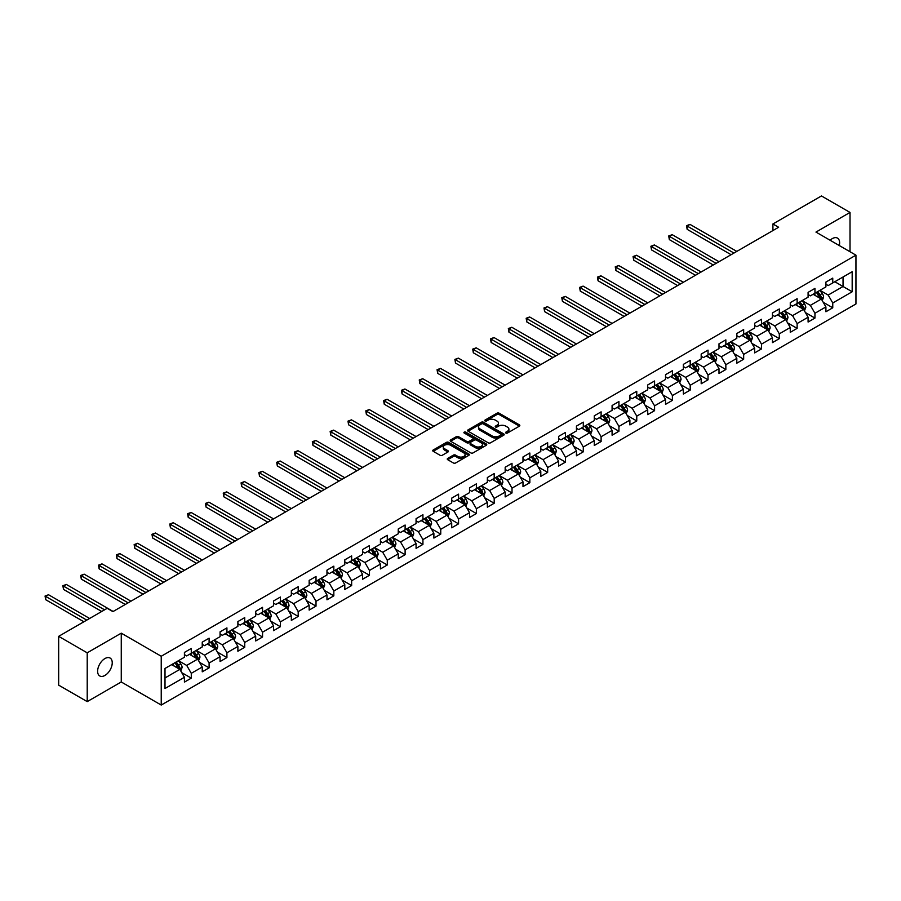 <?xml version="1.0" encoding="UTF-8"?>
<svg xmlns="http://www.w3.org/2000/svg" width="901" height="901" viewBox="0 0 901 901"><rect width="100%" height="100%" fill="white"/><g stroke="black" fill="none" stroke-linecap="round" stroke-linejoin="round"><path stroke-width="1.35" d="M505.889 433.043A1.115 0.642 0 0 0 507.454 433.043L519.37 426.162A1.588 0.912 0 0 0 519.832 425.52A1.588 0.912 0 0 0 519.37 424.867L499.188 413.221A1.588 0.912 0 0 0 496.947 413.221L485.031 420.091A1.115 0.642 0 0 0 486.596 421.004L488.139 420.114A5.079 2.928 0 0 1 495.313 420.114L497.003 421.082A5.079 2.928 0 0 1 498.49 423.155A5.079 2.928 0 0 1 497.003 425.227L495.46 426.117A1.115 0.642 0 0 0 497.025 427.018L498.568 426.128A5.079 2.928 0 0 1 505.743 426.128L507.432 427.108A5.079 2.928 0 0 1 508.907 429.18A5.079 2.928 0 0 1 507.432 431.241L505.889 432.142A1.115 0.642 0 0 0 505.889 433.043L505.889 432.142M104.921 675.446A10.339 5.969 120 0 0 111.679 666.335A10.339 5.969 120 0 0 110.091 658.045A10.339 5.969 120 0 0 104.921 658.563A10.339 5.969 120 0 0 98.175 667.675A10.339 5.969 120 0 0 99.752 675.953A10.339 5.969 120 0 0 104.921 675.446M839.282 245.545A10.339 5.969 120 0 0 837.48 238.101A10.339 5.969 120 0 0 832.31 238.619A10.339 5.969 120 0 0 830.125 240.252M447.718 458.406A1.588 0.912 0 0 0 447.256 459.048A1.588 0.912 0 0 0 447.718 459.701L453.383 462.968A1.588 0.912 0 0 0 455.624 462.968L468.858 455.332A1.588 0.912 0 0 0 469.32 454.678A1.588 0.912 0 0 0 468.858 454.036L448.675 442.38A1.588 0.912 0 0 0 446.434 442.38L433.201 450.016A1.588 0.912 0 0 0 432.739 450.669A1.588 0.912 0 0 0 433.201 451.311L440.048 455.264A1.588 0.912 0 0 0 442.29 455.264L447.943 451.998A1.588 0.912 0 0 0 448.416 451.345A1.588 0.912 0 0 0 447.943 450.703L444.553 448.743A4.246 2.444 0 0 1 443.315 447.009A4.246 2.444 0 0 1 445.927 444.745A4.246 2.444 0 0 1 450.556 445.274L463.846 452.944A4.246 2.444 0 0 1 465.085 454.678A4.246 2.444 0 0 1 462.461 456.942A4.246 2.444 0 0 1 457.843 456.413L455.624 455.129A1.588 0.912 0 0 0 453.383 455.129L447.718 458.406L447.718 459.701M121.263 633.166L87.217 652.82L58.666 636.343L58.666 685.143L87.217 701.62L121.263 681.978L161.234 705.055L161.234 656.255L121.263 633.166L121.263 681.978M850.015 251.739L850.015 212.433L815.968 232.086L855.95 255.163L161.234 656.255M850.015 212.433L821.453 195.945L772.912 223.977L772.912 230.566M58.666 636.343L107.208 608.31L112.918 611.61L778.622 227.266L772.912 223.977M488.252 442.83A1.588 0.912 0 0 0 490.493 442.83L503.727 435.194A1.588 0.912 0 0 0 504.188 434.552A1.588 0.912 0 0 0 503.727 433.899L483.544 422.254A1.588 0.912 0 0 0 481.303 422.254L468.07 429.89A1.588 0.912 0 0 0 467.608 430.532A1.588 0.912 0 0 0 468.07 431.185L488.252 442.83M464.646 433.28A1.115 0.642 0 0 1 465.772 433.437L465.772 432.12L486.292 443.968A1.588 0.912 0 0 1 486.754 444.61A1.588 0.912 0 0 1 486.292 445.263L473.059 452.899A1.588 0.912 0 0 1 470.818 452.899L450.635 441.242L450.635 439.958A1.588 0.912 0 0 0 450.173 440.6A1.588 0.912 0 0 0 450.635 441.242M450.635 439.958L456.3 436.681A1.588 0.912 0 0 1 458.541 436.681L466.729 441.411A1.588 0.912 0 0 0 468.97 441.411L472.721 439.238A1.588 0.912 0 0 0 473.194 438.596A1.588 0.912 0 0 0 472.721 437.942L464.206 433.032A1.115 0.642 0 0 1 465.772 432.12M161.234 705.055L855.95 303.964L855.95 255.163M181.743 672.642L191.282 678.149L191.282 673.329L202.241 666.999L202.241 671.819L209.1 667.855L209.1 663.046L220.069 656.716L220.069 661.525L226.917 657.572L226.917 652.763L237.887 646.422L237.887 651.243L244.734 647.29L244.734 642.469L255.704 636.14L255.704 640.949L262.551 636.996L262.551 632.187L273.521 625.857L273.521 630.666L280.38 626.713L280.38 621.893L291.338 615.563L291.338 620.384L298.197 616.419L298.197 611.61L309.156 605.281L309.156 610.09L316.014 606.136L316.014 601.316L326.973 594.987L326.973 599.807L333.832 595.843L333.832 591.033L344.801 584.704L344.801 589.513L351.649 585.56L351.649 580.74L362.619 574.41L362.619 579.23L369.466 575.266L369.466 570.457L380.436 564.127L380.436 568.936L387.284 564.983L387.284 560.174L398.253 553.833L398.253 558.654L405.112 554.701L405.112 549.88L416.071 543.551L416.071 548.36L422.929 544.407L422.929 539.598L433.888 533.268L433.888 538.077L440.747 534.124L440.747 529.304L451.716 522.974L451.716 527.795L458.564 523.83L458.564 519.021L469.534 512.692L469.534 517.501L476.381 513.547L476.381 508.727L487.351 502.398L487.351 507.218L494.199 503.254L494.199 498.444L505.168 492.115L505.168 496.924L512.016 492.971L512.016 488.151L522.985 481.821L522.985 486.641L529.844 482.677L529.844 477.868L540.803 471.538L540.803 476.347L547.662 472.394L547.662 467.585L558.62 461.244L558.62 466.065L565.479 462.112L565.479 457.291L576.449 450.962L576.449 455.771L583.296 451.818L583.296 447.009L594.266 440.679L594.266 445.488L601.113 441.535L601.113 436.715L612.083 430.385L612.083 435.206L618.931 431.241L618.931 426.432L629.9 420.103L629.9 424.912L636.759 420.958L636.759 416.138L647.718 409.809L647.718 414.629L654.577 410.665L654.577 405.855L665.535 399.526L665.535 404.335L672.394 400.382L672.394 395.562L683.352 389.232L683.352 394.052L690.211 390.088L690.211 385.279L701.181 378.949L701.181 383.758L708.028 379.805L708.028 374.996L718.998 368.655L718.998 373.476L725.846 369.523L725.846 364.702L736.815 358.373L736.815 363.182L743.663 359.229L743.663 354.42L754.633 348.09L754.633 352.899L761.491 348.946L761.491 344.126L772.45 337.796L772.45 342.617L779.309 338.652L779.309 333.843L790.267 327.514L790.267 332.323L797.126 328.369L797.126 323.549L808.096 317.22L808.096 322.04L814.943 318.076L814.943 313.266L825.913 306.937L825.913 311.746L832.761 307.793L832.761 302.973L852.177 291.766L852.177 271.719L843.043 276.99L843.043 286.495L852.177 291.766M191.282 678.149L184.423 682.102L184.423 677.293L165.007 688.499L165.007 668.452L184.423 657.246L184.423 652.425L191.282 648.472L191.282 653.281L202.241 646.952L202.241 642.143L209.1 638.19L209.1 642.999L220.069 636.669L220.069 631.849L226.917 627.896L226.917 632.716L237.887 626.375L237.887 621.566L244.734 617.613L244.734 622.422L255.704 616.093L255.704 611.283L262.551 607.319L262.551 612.139L273.521 605.81L273.521 600.99L280.38 597.036L280.38 601.845L291.338 595.516L291.338 590.707L298.197 586.742L298.197 591.563L309.156 585.233L309.156 580.413L316.014 576.46L316.014 581.269L326.973 574.939L326.973 570.13L333.832 566.166L333.832 570.986L344.801 564.657L344.801 559.836L351.649 555.883L351.649 560.692L362.619 554.363L362.619 549.554L369.466 545.601L369.466 550.41L380.436 544.08L380.436 539.26L387.284 535.307L387.284 540.127L398.253 533.786L398.253 528.977L405.112 525.024L405.112 529.833L416.071 523.504L416.071 518.683L422.929 514.73L422.929 519.55L433.888 513.21L433.888 508.401L440.747 504.447L440.747 509.256L451.716 502.927L451.716 498.118L458.564 494.153L458.564 498.974L469.534 492.644L469.534 487.824L476.381 483.871L476.381 488.68L487.351 482.35L487.351 477.541L494.199 473.577L494.199 478.397L505.168 472.068L505.168 467.247L512.016 463.294L512.016 468.103L522.985 461.774L522.985 456.965L529.844 453L529.844 457.821L540.803 451.491L540.803 446.671L547.662 442.718L547.662 447.527L558.62 441.197L558.62 436.388L565.479 432.435L565.479 437.244L576.449 430.915L576.449 426.094L583.296 422.141L583.296 426.961L594.266 420.621L594.266 415.811L601.113 411.858L601.113 416.667L612.083 410.338L612.083 405.529L618.931 401.564L618.931 406.385L629.9 400.055L629.9 395.235L636.759 391.282L636.759 396.091L647.718 389.761L647.718 384.952L654.577 380.988L654.577 385.808L665.535 379.479L665.535 374.658L672.394 370.705L672.394 375.514L683.352 369.185L683.352 364.376L690.211 360.411L690.211 365.232L701.181 358.902L701.181 354.082L708.028 350.129L708.028 354.938L718.998 348.608L718.998 343.799L725.846 339.846L725.846 344.655L736.815 338.325L736.815 333.505L743.663 329.552L743.663 334.372L754.633 328.032L754.633 323.222L761.491 319.269L761.491 324.078L772.45 317.749L772.45 312.94L779.309 308.975L779.309 313.796L790.267 307.466L790.267 302.646L797.126 298.693L797.126 303.502L808.096 297.172L808.096 292.363L814.943 288.399L814.943 293.219L825.913 286.89L825.913 282.069L832.761 278.116L832.761 282.925L852.177 271.719M189.447 654.34L197.679 659.093L186.71 665.422L178.488 660.67M184.423 654.61L186.71 655.928L191.282 653.281M186.71 665.422L191.282 673.329M197.679 659.093L202.241 666.999M207.275 644.057L215.497 648.799L204.527 655.128L196.305 650.387M202.241 644.316L204.527 645.634L209.1 642.999M204.527 655.128L209.1 663.046M215.497 648.799L220.069 656.716M225.092 633.763L233.314 638.516L222.344 644.846L214.123 640.093M220.069 634.034L222.344 635.351L226.917 632.716M222.344 644.846L226.917 652.763M233.314 638.516L237.887 646.422M242.91 623.481L251.131 628.222L240.173 634.552L231.94 629.81M237.887 623.74L240.173 625.057L244.734 622.422M240.173 634.552L244.734 642.469M251.131 628.222L255.704 636.14M260.727 613.187L268.949 617.94L257.99 624.269L249.757 619.516M255.704 613.457L257.99 614.775L262.551 612.139M257.99 624.269L262.551 632.187M268.949 617.94L273.521 625.857M278.544 602.904L286.766 607.646L275.807 613.986L267.586 609.234M273.521 603.163L275.807 604.481L280.38 601.845M275.807 613.986L280.38 621.893M286.766 607.646L291.338 615.563M296.361 592.61L304.594 597.363L293.625 603.693L285.403 598.951M291.338 592.881L293.625 594.198L298.197 591.563M293.625 603.693L298.197 611.61M304.594 597.363L309.156 605.281M314.19 582.328L322.412 587.08L311.442 593.41L303.22 588.657M309.156 582.587L311.442 583.916L316.014 581.269M311.442 593.41L316.014 601.316M322.412 587.08L326.973 594.987M332.007 572.045L340.229 576.786L329.259 583.116L321.038 578.374M326.973 572.304L329.259 573.622L333.832 570.986M329.259 583.116L333.832 591.033M340.229 576.786L344.801 584.704M349.825 561.751L358.046 566.504L347.076 572.833L338.855 568.08M344.801 562.021L347.076 563.339L351.649 560.692M347.076 572.833L351.649 580.74M358.046 566.504L362.619 574.41M367.642 551.468L375.863 556.21L364.905 562.539L356.672 557.798M362.619 551.727L364.905 553.045L369.466 550.41M364.905 562.539L369.466 570.457M375.863 556.21L380.436 564.127M385.459 541.174L393.681 545.927L382.722 552.257L374.501 547.504M380.436 541.445L382.722 542.762L387.284 540.127M382.722 552.257L387.284 560.174M393.681 545.927L398.253 553.833M403.276 530.892L411.509 535.633L400.54 541.963L392.318 537.221M398.253 531.151L400.54 532.468L405.112 529.833M400.54 541.963L405.112 549.88M411.509 535.633L416.071 543.551M421.094 520.598L429.326 525.351L418.357 531.68L410.135 526.927M416.071 520.868L418.357 522.186L422.929 519.55M418.357 531.68L422.929 539.598M429.326 525.351L433.888 533.268M438.922 510.315L447.144 515.057L436.174 521.397L427.952 516.645M433.888 510.574L436.174 511.892L440.747 509.256M436.174 521.397L440.747 529.304M447.144 515.057L451.716 522.974M456.739 500.021L464.961 504.774L453.991 511.104L445.77 506.362M451.716 500.292L453.991 501.609L458.564 498.974M453.991 511.104L458.564 519.021M464.961 504.774L469.534 512.692M474.557 489.739L482.778 494.491L471.809 500.821L463.587 496.068M469.534 489.998L471.809 491.327L476.381 488.68M471.809 500.821L476.381 508.727M482.778 494.491L487.351 502.398M492.374 479.456L500.596 484.197L489.637 490.527L481.404 485.785M487.351 479.715L489.637 481.033L494.199 478.397M489.637 490.527L494.199 498.444M500.596 484.197L505.168 492.115M510.191 469.162L518.413 473.915L507.454 480.244L499.233 475.491M505.168 469.432L507.454 470.75L512.016 468.103M507.454 480.244L512.016 488.151M518.413 473.915L522.985 481.821M528.009 458.879L536.241 463.621L525.272 469.95L517.05 465.209M522.985 459.138L525.272 460.456L529.844 457.821M525.272 469.95L529.844 477.868M536.241 463.621L540.803 471.538M545.826 448.585L554.059 453.338L543.089 459.668L534.867 454.915M540.803 448.856L543.089 450.173L547.662 447.527M543.089 459.668L547.662 467.585M554.059 453.338L558.62 461.244M563.654 438.303L571.876 443.044L560.906 449.374L552.685 444.632M558.62 438.562L560.906 439.879L565.479 437.244M560.906 449.374L565.479 457.291M571.876 443.044L576.449 450.962M581.472 428.009L589.693 432.762L578.724 439.091L570.502 434.338M576.449 428.279L578.724 429.597L583.296 426.961M578.724 439.091L583.296 447.009M589.693 432.762L594.266 440.679M599.289 417.726L607.511 422.468L596.552 428.808L588.319 424.056M594.266 417.985L596.552 419.303L601.113 416.667M596.552 428.808L601.113 436.715M607.511 422.468L612.083 430.385M617.106 407.432L625.328 412.185L614.369 418.514L606.136 413.773M612.083 407.702L614.369 409.02L618.931 406.385M614.369 418.514L618.931 426.432M625.328 412.185L629.9 420.103M634.923 397.15L643.145 401.902L632.187 408.232L623.965 403.479M629.9 397.409L632.187 398.726L636.759 396.091M632.187 408.232L636.759 416.138M643.145 401.902L647.718 409.809M652.741 386.867L660.974 391.608L650.004 397.938L641.782 393.196M647.718 387.126L650.004 388.444L654.577 385.808M650.004 397.938L654.577 405.855M660.974 391.608L665.535 399.526M670.569 376.573L678.791 381.326L667.821 387.655L659.6 382.902M665.535 376.832L667.821 378.161L672.394 375.514M667.821 387.655L672.394 395.562M678.791 381.326L683.352 389.232M688.387 366.29L696.608 371.032L685.638 377.361L677.417 372.62M683.352 366.549L685.638 367.867L690.211 365.232M685.638 377.361L690.211 385.279M696.608 371.032L701.181 378.949M706.204 355.996L714.425 360.749L703.456 367.079L695.234 362.326M701.181 356.267L703.456 357.584L708.028 354.938M703.456 367.079L708.028 374.996M714.425 360.749L718.998 368.655M724.021 345.714L732.243 350.455L721.284 356.785L713.051 352.043M718.998 345.973L721.284 347.29L725.846 344.655M721.284 356.785L725.846 364.702M732.243 350.455L736.815 358.373M741.838 335.42L750.06 340.173L739.102 346.502L730.88 341.749M736.815 335.69L739.102 337.008L743.663 334.372M739.102 346.502L743.663 354.42M750.06 340.173L754.633 348.09M759.656 325.137L767.889 329.879L756.919 336.219L748.697 331.467M754.633 325.396L756.919 326.714L761.491 324.078M756.919 336.219L761.491 344.126M767.889 329.879L772.45 337.796M777.473 314.843L785.706 319.596L774.736 325.925L766.514 321.184M772.45 315.113L774.736 316.431L779.309 313.796M774.736 325.925L779.309 333.843M785.706 319.596L790.267 327.514M795.301 304.561L803.523 309.313L792.553 315.643L784.332 310.89M790.267 304.82L792.553 306.137L797.126 303.502M792.553 315.643L797.126 323.549M803.523 309.313L808.096 317.22M813.119 294.278L821.34 299.019L810.371 305.349L802.149 300.607M808.096 294.537L810.371 295.855L814.943 293.219M810.371 305.349L814.943 313.266M821.34 299.019L825.913 306.937M834.822 281.743L843.043 286.495L828.188 295.066L819.966 290.313M825.913 284.243L828.188 285.572L832.761 282.925M828.188 295.066L832.761 302.973M87.217 652.82L87.217 701.62M165.007 677.946L179.862 669.375L171.629 664.634M179.862 669.375L184.423 677.293M823.221 302.285L832.761 307.793M805.404 312.568L814.943 318.076M787.587 322.862L797.126 328.369M769.769 333.145L779.309 338.652M751.952 343.439L761.491 348.946M734.135 353.721L743.663 359.229M716.306 364.015L725.846 369.523M698.489 374.298L708.028 379.805M680.672 384.592L690.211 390.088M662.854 394.875L672.394 400.382M645.037 405.157L654.577 410.665M627.22 415.451L636.759 420.958M609.403 425.734L618.931 431.241M591.574 436.028L601.113 441.535M573.757 446.31L583.296 451.818M555.94 456.604L565.479 462.112M538.122 466.887L547.662 472.394M520.305 477.181L529.844 482.677M502.488 487.464L512.016 492.971M484.659 497.746L494.199 503.254M466.842 508.04L476.381 513.547M449.025 518.323L458.564 523.83M431.207 528.617L440.747 534.124M413.39 538.899L422.929 544.407M395.573 549.193L405.112 554.701M377.756 559.476L387.284 564.983M359.927 569.77L369.466 575.266M342.11 580.053L351.649 585.56M324.292 590.335L333.832 595.843M306.475 600.629L316.014 606.136M288.658 610.912L298.197 616.419M270.841 621.206L280.38 626.713M253.023 631.488L262.551 636.996M235.195 641.782L244.734 647.29M217.378 652.065L226.917 657.572M199.56 662.359L209.1 667.855M506.328 433.201L507.432 432.57A5.079 2.928 0 0 0 508.907 430.498L508.907 429.18M498.49 423.155L498.49 424.472A5.079 2.928 0 0 1 497.003 426.545L495.899 427.175M519.37 424.867L519.37 426.162L499.188 414.539A1.588 0.912 0 0 0 496.947 414.539L485.47 421.161M503.727 433.899L503.727 435.194L483.544 423.571A1.588 0.912 0 0 0 481.303 423.571L468.092 431.196L468.07 429.89M500.922 435.003A1.115 0.642 0 0 0 500.922 434.091L483.206 423.864A1.115 0.642 0 0 0 481.641 423.864L480.019 424.81A5.079 2.928 0 0 0 478.532 426.883A5.079 2.928 0 0 0 480.019 428.944L492.126 435.938A5.079 2.928 0 0 0 499.3 435.938L500.922 435.003L500.922 436.321A1.115 0.642 0 0 0 501.249 435.87L501.249 434.552M478.532 426.883L478.532 428.2A5.079 2.928 0 0 0 480.019 430.273L480.019 428.944M500.922 436.321L499.3 437.255A5.079 2.928 0 0 1 492.126 437.255L480.019 430.273M450.658 441.265L456.3 437.999L456.3 436.681M473.194 438.596L473.194 439.913A1.588 0.912 0 0 1 472.721 440.555L468.97 442.729A1.588 0.912 0 0 1 466.729 442.729L458.541 437.999A1.588 0.912 0 0 0 456.3 437.999M465.772 433.437L486.27 445.274M475.221 446.31A4.246 2.444 0 0 0 479.839 446.84A4.246 2.444 0 0 0 482.463 444.576A4.246 2.444 0 0 0 481.224 442.853L476.539 440.15A1.588 0.912 0 0 0 474.298 440.15L470.536 442.312A1.588 0.912 0 0 0 470.074 442.965A1.588 0.912 0 0 0 470.536 443.607L475.221 446.31L475.221 447.628A4.246 2.444 0 0 0 479.839 448.157A4.246 2.444 0 0 0 482.463 445.905L482.463 444.576M470.074 442.965L470.074 444.283A1.588 0.912 0 0 0 470.536 444.925L470.536 443.607M475.221 447.628L470.536 444.925M465.085 454.678L465.085 455.996A4.246 2.444 0 0 1 462.461 458.26A4.246 2.444 0 0 1 457.843 457.731L455.624 456.447A1.588 0.912 0 0 0 453.383 456.447L447.741 459.713M443.315 447.009L443.315 448.326A4.246 2.444 0 0 0 444.553 450.061L444.553 448.743M447.932 452.009L444.553 450.061M468.858 454.036L468.858 455.332L448.675 443.697A1.588 0.912 0 0 0 446.434 443.697L433.223 451.322M822.241 300.585L823.604 297.161A4.28 2.466 -120 0 0 822.23 293.512L819.876 290.37M815.765 295.798L814.166 293.67M736.815 251.402L690.02 224.394L687.159 226.038L687.159 229.338L731.105 254.701M816.34 292.408L818.694 295.562A4.28 2.466 60 0 1 819.921 298.13L821.295 297.341A4.28 2.466 -120 0 0 820.068 294.773L817.703 291.62M816.633 292.239L819.246 295.731A2.185 1.261 60 0 1 819.651 296.395L821.295 297.341M687.159 229.338L686.528 225.678L733.955 253.057M686.528 225.678L690.02 224.394M804.424 310.868L805.787 307.444A4.28 2.466 -120 0 0 804.413 303.806L802.059 300.652M797.948 306.092L796.349 303.952M718.998 261.695L672.202 234.677L669.342 236.321L669.342 239.621L713.288 264.995M798.523 302.702L800.876 305.844A4.28 2.466 60 0 1 802.104 308.424L803.467 307.635A4.28 2.466 -120 0 0 802.25 305.056L799.885 301.914M798.815 302.533L801.428 306.025A2.185 1.261 60 0 1 801.822 306.678L803.467 307.635M669.342 239.621L668.711 235.961L716.137 263.34M668.711 235.961L672.202 234.677M786.607 321.161L787.958 317.738A4.28 2.466 -120 0 0 786.596 314.089L784.242 310.946M780.131 316.375L778.532 314.246M701.181 271.978L654.374 244.959L651.524 246.615L651.524 249.915L695.459 275.278M780.694 312.985L783.059 316.138A4.28 2.466 60 0 1 784.287 318.706L785.649 317.918A4.28 2.466 -120 0 0 784.422 315.339L782.068 312.196M780.998 312.816L783.611 316.307A2.185 1.261 60 0 1 784.005 316.972L785.649 317.918M651.524 249.915L650.894 246.255L698.32 273.634M650.894 246.255L654.374 244.959M768.79 331.444L770.141 328.02A4.28 2.466 -120 0 0 768.778 324.383L766.424 321.229M762.314 326.669L760.714 324.529M683.352 282.272L636.557 255.253L633.707 256.898L633.707 260.198L677.642 285.572M762.877 323.279L765.242 326.421A4.28 2.466 60 0 1 766.458 329L767.832 328.212A4.28 2.466 -120 0 0 766.605 325.633L764.251 322.479M763.181 323.099L765.794 326.59A2.185 1.261 60 0 1 766.188 327.254L767.832 328.212M633.707 260.198L633.076 256.537L680.503 283.916M633.076 256.537L636.557 255.253M750.972 341.738L752.324 338.314A4.28 2.466 -120 0 0 750.961 334.665L748.607 331.523M744.496 336.951L742.886 334.812M665.535 292.555L618.739 265.536L615.89 267.192L615.89 270.48L659.825 295.855M745.059 333.561L747.413 336.715A4.28 2.466 60 0 1 748.641 339.283L750.015 338.494A4.28 2.466 -120 0 0 748.787 335.915L746.433 332.773M745.364 333.393L747.976 336.884A2.185 1.261 60 0 1 748.371 337.548L750.015 338.494M615.89 270.48L615.259 266.82L662.685 294.21M615.259 266.82L618.739 265.536M733.144 352.021L734.506 348.597A4.28 2.466 -120 0 0 733.144 344.959L730.779 341.806M726.668 347.245L725.068 345.106M647.718 302.849L600.922 275.83L598.061 277.474L598.061 280.774L642.008 306.137M727.242 343.855L729.596 346.998A4.28 2.466 60 0 1 730.824 349.577L732.198 348.777A4.28 2.466 -120 0 0 730.97 346.209L728.616 343.056M727.535 343.675L730.159 347.167A2.185 1.261 60 0 1 730.553 347.831L732.198 348.777M598.061 280.774L597.442 277.114L644.868 304.493M597.442 277.114L600.922 275.83M715.326 362.315L716.689 358.891A4.28 2.466 -120 0 0 715.326 355.242L712.961 352.1M708.85 357.528L707.251 355.388M629.9 313.131L583.105 286.113L580.244 287.768L580.244 291.057L624.19 316.431M709.425 354.138L711.779 357.28A4.28 2.466 60 0 1 713.006 359.859L714.38 359.071A4.28 2.466 -120 0 0 713.153 356.492L710.799 353.35M709.718 353.969L712.342 357.46A2.185 1.261 60 0 1 712.736 358.125L714.38 359.071M580.244 291.057L579.625 287.396L627.04 314.787M579.625 287.396L583.105 286.113M697.509 372.597L698.872 369.173A4.28 2.466 -120 0 0 697.498 365.524L695.144 362.382M691.033 367.822L689.434 365.682M612.083 323.425L565.287 296.406L562.427 298.051L562.427 301.351L606.373 326.714M691.608 364.432L693.961 367.574A4.28 2.466 60 0 1 695.189 370.153L696.563 369.354A4.28 2.466 -120 0 0 695.335 366.786L692.97 363.632M691.9 364.252L694.513 367.743A2.185 1.261 60 0 1 694.919 368.408L696.563 369.354M562.427 301.351L561.796 297.69L609.222 325.07M561.796 297.69L565.287 296.406M679.692 382.88L681.055 379.467A4.28 2.466 -120 0 0 679.681 375.818L677.327 372.665M673.216 378.105L671.617 375.965M594.266 333.708L547.47 306.689L544.609 308.333L544.609 311.633L588.556 337.008M673.79 374.715L676.144 377.857A4.28 2.466 60 0 1 677.372 380.436L678.735 379.648A4.28 2.466 -120 0 0 677.518 377.069L675.153 373.926M674.083 374.546L676.696 378.037A2.185 1.261 60 0 1 677.09 378.69L678.735 379.648M544.609 311.633L543.979 307.973L591.405 335.352M543.979 307.973L547.47 306.689M661.875 393.174L663.226 389.75A4.28 2.466 -120 0 0 661.863 386.101L659.509 382.959M655.399 388.387L653.799 386.259M576.449 343.991L529.642 316.983L526.792 318.627L526.792 321.927L570.727 347.29M655.962 384.997L658.327 388.151A4.28 2.466 60 0 1 659.543 390.719L660.917 389.93A4.28 2.466 -120 0 0 659.69 387.362L657.336 384.209M656.266 384.828L658.879 388.32A2.185 1.261 60 0 1 659.273 388.984L660.917 389.93M526.792 321.927L526.161 318.267L573.588 345.646M526.161 318.267L529.642 316.983M644.057 403.457L645.409 400.033A4.28 2.466 -120 0 0 644.046 396.395L641.692 393.241M637.581 398.681L635.982 396.541M558.62 354.284L511.824 327.266L508.975 328.91L508.975 332.21L552.91 357.584M638.145 395.291L640.51 398.433A4.28 2.466 60 0 1 641.726 401.013L643.1 400.224A4.28 2.466 -120 0 0 641.872 397.645L639.519 394.503M638.449 395.122L641.062 398.614A2.185 1.261 60 0 1 641.456 399.267L643.1 400.224M508.975 332.21L508.344 328.55L555.771 355.929M508.344 328.55L511.824 327.266M626.229 413.75L627.592 410.327A4.28 2.466 -120 0 0 626.229 406.678L623.864 403.535M619.764 408.964L618.154 406.835M540.803 364.567L494.007 337.548L491.158 339.204L491.158 342.504L535.093 367.867M620.327 405.574L622.681 408.727A4.28 2.466 60 0 1 623.909 411.295L625.283 410.507A4.28 2.466 -120 0 0 624.055 407.928L621.701 404.786M620.631 405.405L623.244 408.896A2.185 1.261 60 0 1 623.638 409.561L625.283 410.507M491.158 342.504L490.527 338.844L537.953 366.223M490.527 338.844L494.007 337.548M608.412 424.033L609.774 420.609A4.28 2.466 -120 0 0 608.412 416.972L606.046 413.818M601.936 419.258L600.336 417.118M522.985 374.861L476.19 347.842L473.329 349.487L473.329 352.787L517.275 378.161M602.51 415.868L604.864 419.01A4.28 2.466 60 0 1 606.091 421.589L607.465 420.801A4.28 2.466 -120 0 0 606.238 418.222L603.884 415.068M602.803 415.688L605.427 419.179A2.185 1.261 60 0 1 605.821 419.843L607.465 420.801M473.329 352.787L472.71 349.126L520.136 376.505M472.71 349.126L476.19 347.842M590.594 434.327L591.957 430.903A4.28 2.466 -120 0 0 590.594 427.254L588.229 424.112M584.118 429.54L582.519 427.401M505.168 385.144L458.372 358.125L455.512 359.781L455.512 363.069L499.458 388.444M584.693 426.15L587.047 429.304A4.28 2.466 60 0 1 588.274 431.872L589.648 431.083A4.28 2.466 -120 0 0 588.421 428.504L586.055 425.362M584.986 425.982L587.598 429.473A2.185 1.261 60 0 1 588.004 430.137L589.648 431.083M455.512 363.069L454.881 359.42L502.308 386.799M454.881 359.42L458.372 358.125M572.777 444.61L574.14 441.186A4.28 2.466 -120 0 0 572.766 437.548L570.412 434.395M566.301 439.834L564.702 437.695M487.351 395.438L440.555 368.419L437.695 370.063L437.695 373.363L481.641 398.726M566.875 436.444L569.229 439.587A4.28 2.466 60 0 1 570.457 442.166L571.82 441.366A4.28 2.466 -120 0 0 570.603 438.798L568.238 435.645M567.168 436.264L569.781 439.756A2.185 1.261 60 0 1 570.187 440.42L571.82 441.366M437.695 373.363L437.064 369.703L484.49 397.082M437.064 369.703L440.555 368.419M554.96 454.904L556.311 451.48A4.28 2.466 -120 0 0 554.948 447.831L552.595 444.689M548.484 450.117L546.884 447.977M469.534 405.72L422.727 378.702L419.877 380.357L419.877 383.646L463.824 409.02M549.047 446.727L551.412 449.881A4.28 2.466 60 0 1 552.64 452.448L554.002 451.66A4.28 2.466 -120 0 0 552.786 449.081L550.421 445.939M549.351 446.558L551.964 450.05A2.185 1.261 60 0 1 552.358 450.714L554.002 451.66M419.877 383.646L419.247 379.985L466.673 407.376M419.247 379.985L422.727 378.702M537.142 465.186L538.494 461.762A4.28 2.466 -120 0 0 537.131 458.113L534.777 454.971M530.666 460.411L529.067 458.271M451.705 416.014L404.909 388.995L402.06 390.64L402.06 393.94L445.995 419.303M531.23 457.021L533.595 460.163A4.28 2.466 60 0 1 534.811 462.742L536.185 461.943A4.28 2.466 -120 0 0 534.957 459.375L532.604 456.221M531.534 456.841L534.147 460.332A2.185 1.261 60 0 1 534.541 460.997L536.185 461.943M402.06 393.94L401.429 390.279L448.856 417.659M401.429 390.279L404.909 388.995M519.325 475.469L520.677 472.056A4.28 2.466 -120 0 0 519.314 468.407L516.96 465.254M512.849 470.694L511.239 468.554M433.888 426.297L387.092 399.278L384.243 400.922L384.243 404.222L428.178 429.597M513.412 467.304L515.777 470.446A4.28 2.466 60 0 1 516.994 473.025L518.368 472.237A4.28 2.466 -120 0 0 517.14 469.658L514.786 466.515M513.716 467.135L516.329 470.626A2.185 1.261 60 0 1 516.723 471.279L518.368 472.237M384.243 404.222L383.612 400.562L431.038 427.941M383.612 400.562L387.092 399.278M501.497 485.763L502.859 482.339A4.28 2.466 -120 0 0 501.497 478.69L499.131 475.548M495.032 480.976L493.421 478.848M416.071 436.58L369.275 409.572L366.414 411.216L366.414 414.516L410.36 439.879M495.595 477.586L497.949 480.74A4.28 2.466 60 0 1 499.177 483.308L500.551 482.519A4.28 2.466 -120 0 0 499.323 479.951L496.969 476.798M495.899 477.417L498.512 480.909A2.185 1.261 60 0 1 498.906 481.573L500.551 482.519M366.414 414.516L365.795 410.856L413.221 438.235M365.795 410.856L369.275 409.572M483.679 496.046L485.042 492.622A4.28 2.466 -120 0 0 483.679 488.984L481.314 485.83M477.203 491.27L475.604 489.13M398.253 446.873L351.458 419.855L348.597 421.499L348.597 424.799L392.543 450.173M477.778 487.88L480.132 491.022A4.28 2.466 60 0 1 481.359 493.602L482.733 492.813A4.28 2.466 -120 0 0 481.506 490.234L479.152 487.092M478.071 487.711L480.695 491.203A2.185 1.261 60 0 1 481.089 491.856L482.733 492.813M348.597 424.799L347.977 421.139L395.393 448.518M347.977 421.139L351.458 419.855M465.862 506.339L467.225 502.916A4.28 2.466 -120 0 0 465.851 499.267L463.497 496.124M459.386 501.553L457.787 499.424M380.436 457.156L333.64 430.137L330.78 431.793L330.78 435.093L374.726 460.456M459.96 498.163L462.314 501.316A4.28 2.466 60 0 1 463.542 503.884L464.916 503.096A4.28 2.466 -120 0 0 463.688 500.517L461.323 497.375M460.253 497.994L462.866 501.485A2.185 1.261 60 0 1 463.272 502.15L464.916 503.096M330.78 435.093L330.149 431.433L377.575 458.812M330.149 431.433L333.64 430.137M448.045 516.622L449.408 513.198A4.28 2.466 -120 0 0 448.034 509.561L445.68 506.407M441.569 511.847L439.97 509.707M362.619 467.45L315.823 440.431L312.962 442.076L312.962 445.376L356.909 470.75M442.143 508.457L444.497 511.599A4.28 2.466 60 0 1 445.725 514.178L447.087 513.39A4.28 2.466 -120 0 0 445.871 510.811L443.506 507.657M442.436 508.277L445.049 511.768A2.185 1.261 60 0 1 445.443 512.432L447.087 513.39M312.962 445.376L312.332 441.715L359.758 469.094M312.332 441.715L315.823 440.431M430.227 526.916L431.579 523.492A4.28 2.466 -120 0 0 430.216 519.843L427.862 516.701M423.752 522.13L422.152 519.99M344.801 477.733L297.994 450.714L295.145 452.37L295.145 455.658L339.08 481.033M424.315 518.739L426.68 521.893A4.28 2.466 60 0 1 427.907 524.461L429.27 523.672A4.28 2.466 -120 0 0 428.043 521.093L425.689 517.951M424.619 518.571L427.232 522.062A2.185 1.261 60 0 1 427.626 522.726L429.27 523.672M295.145 455.658L294.514 452.009L341.941 479.388M294.514 452.009L297.994 450.714M412.41 537.199L413.762 533.775A4.28 2.466 -120 0 0 412.399 530.137L410.045 526.984M405.934 532.423L404.335 530.284M326.973 488.027L280.177 461.008L277.328 462.652L277.328 465.952L321.263 491.327M406.497 529.033L408.863 532.176A4.28 2.466 60 0 1 410.079 534.755L411.453 533.955A4.28 2.466 -120 0 0 410.225 531.387L407.871 528.234M406.801 528.853L409.414 532.345A2.185 1.261 60 0 1 409.809 533.009L411.453 533.955M277.328 465.952L276.697 462.292L324.123 489.671M276.697 462.292L280.177 461.008M394.593 547.493L395.944 544.069A4.28 2.466 -120 0 0 394.582 540.42L392.228 537.278M388.117 542.706L386.506 540.566M309.156 498.309L262.36 471.291L259.511 472.946L259.511 476.235L303.446 501.609M388.68 539.316L391.034 542.47A4.28 2.466 60 0 1 392.262 545.037L393.636 544.249A4.28 2.466 -120 0 0 392.408 541.67L390.054 538.528M388.984 539.147L391.597 542.639A2.185 1.261 60 0 1 391.991 543.303L393.636 544.249M259.511 476.235L258.88 472.575L306.306 499.965M258.88 472.575L262.36 471.291M376.764 557.775L378.127 554.352A4.28 2.466 -120 0 0 376.764 550.702L374.399 547.56M370.288 553L368.689 550.86M291.338 508.603L244.543 481.584L241.682 483.229L241.682 486.529L285.628 511.892M370.863 549.61L373.217 552.752A4.28 2.466 60 0 1 374.444 555.331L375.818 554.532A4.28 2.466 -120 0 0 374.591 551.964L372.237 548.81M371.156 549.43L373.78 552.921A2.185 1.261 60 0 1 374.174 553.586L375.818 554.532M241.682 486.529L241.063 482.868L288.489 510.248M241.063 482.868L244.543 481.584M358.947 568.058L360.31 564.645A4.28 2.466 -120 0 0 358.947 560.996L356.582 557.843M352.471 563.283L350.872 561.143M273.521 518.886L226.725 491.867L223.865 493.523L223.865 496.811L267.811 522.186M353.046 559.893L355.399 563.035A4.28 2.466 60 0 1 356.627 565.614L358.001 564.826A4.28 2.466 -120 0 0 356.773 562.247L354.42 559.104M353.338 559.724L355.963 563.215A2.185 1.261 60 0 1 356.357 563.88L358.001 564.826M223.865 496.811L223.245 493.151L270.66 520.53M223.245 493.151L226.725 491.867M341.13 578.352L342.493 574.928A4.28 2.466 -120 0 0 341.119 571.279L338.765 568.137M334.654 573.565L333.055 571.437M255.704 529.18L208.908 502.161L206.047 503.805L206.047 507.105L249.994 532.468M335.228 570.175L337.582 573.329A4.28 2.466 60 0 1 338.81 575.897L340.173 575.108A4.28 2.466 -120 0 0 338.956 572.54L336.591 569.387M335.521 570.006L338.134 573.498A2.185 1.261 60 0 1 338.539 574.162L340.173 575.108M206.047 507.105L205.417 503.445L252.843 530.824M205.417 503.445L208.908 502.161M323.313 588.635L324.675 585.211A4.28 2.466 -120 0 0 323.301 581.573L320.947 578.419M316.837 583.859L315.237 581.719M237.887 539.462L191.091 512.444L188.23 514.088L188.23 517.388L232.176 542.762M317.411 580.469L319.765 583.611A4.28 2.466 60 0 1 320.993 586.191L322.355 585.402A4.28 2.466 -120 0 0 321.139 582.823L318.774 579.681M317.704 580.3L320.317 583.792A2.185 1.261 60 0 1 320.711 584.445L322.355 585.402M188.23 517.388L187.599 513.728L235.026 541.107M187.599 513.728L191.091 512.444M305.495 598.928L306.847 595.505A4.28 2.466 -120 0 0 305.484 591.856L303.13 588.713M299.019 594.142L297.42 592.013M220.069 549.745L173.262 522.726L170.413 524.382L170.413 527.682L214.348 553.045M299.582 590.752L301.948 593.905A4.28 2.466 60 0 1 303.164 596.473L304.538 595.685A4.28 2.466 -120 0 0 303.31 593.106L300.957 589.964M299.887 590.583L302.499 594.074A2.185 1.261 60 0 1 302.894 594.739L304.538 595.685M170.413 527.682L169.782 524.022L217.209 551.401M169.782 524.022L173.262 522.726M287.678 609.211L289.03 605.787A4.28 2.466 -120 0 0 287.667 602.15L285.313 598.996M281.202 604.436L279.603 602.296M202.241 560.039L155.445 533.02L152.596 534.665L152.596 537.965L196.531 563.339M281.765 601.046L284.13 604.188A4.28 2.466 60 0 1 285.347 606.767L286.721 605.979A4.28 2.466 -120 0 0 285.493 603.4L283.139 600.257M282.069 600.866L284.682 604.357A2.185 1.261 60 0 1 285.076 605.022L286.721 605.979M152.596 537.965L151.965 534.304L199.391 561.683M151.965 534.304L155.445 533.02M269.849 619.505L271.212 616.081A4.28 2.466 -120 0 0 269.849 612.432L267.484 609.29M263.385 614.719L261.774 612.579M184.423 570.322L137.628 543.303L134.778 544.959L134.778 548.259L178.713 573.622M263.948 611.328L266.302 614.482A4.28 2.466 60 0 1 267.529 617.05L268.903 616.261A4.28 2.466 -120 0 0 267.676 613.682L265.322 610.54M264.252 611.16L266.865 614.651A2.185 1.261 60 0 1 267.259 615.315L268.903 616.261M134.778 548.259L134.148 544.598L181.574 571.977M134.148 544.598L137.628 543.303M252.032 629.788L253.395 626.364A4.28 2.466 -120 0 0 252.032 622.726L249.667 619.573M245.556 625.012L243.957 622.873M166.606 580.616L119.81 553.597L116.95 555.241L116.95 558.541L160.896 583.916M246.131 621.622L248.485 624.765A4.28 2.466 60 0 1 249.712 627.344L251.086 626.544A4.28 2.466 -120 0 0 249.859 623.976L247.505 620.823M246.424 621.442L249.048 624.934A2.185 1.261 60 0 1 249.442 625.598L251.086 626.544M116.95 558.541L116.33 554.881L163.757 582.26M116.33 554.881L119.81 553.597M234.215 640.082L235.578 636.658A4.28 2.466 -120 0 0 234.215 633.009L231.85 629.867M227.739 635.295L226.14 633.155M148.789 590.898L101.993 563.88L99.133 565.535L99.133 568.824L143.079 594.198M228.313 631.905L230.667 635.059A4.28 2.466 60 0 1 231.895 637.626L233.269 636.838A4.28 2.466 -120 0 0 232.041 634.259L229.676 631.117M228.606 631.736L231.219 635.228A2.185 1.261 60 0 1 231.625 635.892L233.269 636.838M99.133 568.824L98.502 565.164L145.928 592.554M98.502 565.164L101.993 563.88M216.398 650.364L217.76 646.941A4.28 2.466 -120 0 0 216.386 643.291L214.033 640.149M209.922 645.589L208.322 643.449M130.972 601.192L84.176 574.174L81.315 575.818L81.315 579.118L125.262 604.481M210.496 642.199L212.85 645.341A4.28 2.466 60 0 1 214.078 647.92L215.44 647.121A4.28 2.466 -120 0 0 214.224 644.553L211.859 641.399M210.789 642.019L213.402 645.51A2.185 1.261 60 0 1 213.807 646.175L215.44 647.121M81.315 579.118L80.685 575.457L128.111 602.837M80.685 575.457L84.176 574.174M198.58 660.647L199.932 657.234A4.28 2.466 -120 0 0 198.569 653.585L196.215 650.432M192.104 655.872L190.505 653.732M113.154 611.475L66.347 584.456L63.498 586.112L63.498 589.4L101.723 611.475M192.668 652.482L195.033 655.624A4.28 2.466 60 0 1 196.26 658.203L197.623 657.415A4.28 2.466 -120 0 0 196.407 654.836L194.042 651.693M192.972 652.313L195.585 655.804A2.185 1.261 60 0 1 195.979 656.469L197.623 657.415M63.498 589.4L62.867 585.74L104.584 609.831M62.867 585.74L66.347 584.456M180.763 670.941L182.115 667.517A4.28 2.466 -120 0 0 180.752 663.868L178.398 660.726M174.287 666.166L172.688 664.026M89.616 618.469L48.53 594.75L45.681 596.394L45.681 599.694L83.906 621.769M174.85 662.764L177.215 665.918A4.28 2.466 60 0 1 178.432 668.486L179.806 667.697A4.28 2.466 -120 0 0 178.578 665.129L176.224 661.976M175.154 662.595L177.767 666.087A2.185 1.261 60 0 1 178.161 666.751L179.806 667.697M45.681 599.694L45.05 596.034L86.766 620.113M45.05 596.034L48.53 594.75M507.432 432.57L507.432 431.241M495.46 427.018L495.46 426.117M497.003 426.545L497.003 425.227M485.031 421.004L485.031 420.091M496.947 414.539L496.947 413.221M499.188 414.539L499.188 413.221M481.303 423.571L481.303 422.254M483.544 423.571L483.544 422.254M492.126 437.255L492.126 435.938M499.3 437.255L499.3 435.938M458.541 437.999L458.541 436.681M466.729 442.729L466.729 441.411M468.97 442.729L468.97 441.411M472.721 440.555L472.721 439.238M486.292 445.263L486.292 443.968M453.383 456.447L453.383 455.129M455.624 456.447L455.624 455.129M457.843 457.731L457.843 456.413M447.943 451.998L447.943 450.703M433.201 451.311L433.201 450.016M446.434 443.697L446.434 442.38M448.675 443.697L448.675 442.38M820.912 298.772L823.57 297.24M820.068 294.773L822.23 293.512M817.016 296.53L818.694 295.562M803.095 309.066L805.753 307.534M802.25 305.056L804.413 303.806M799.198 306.813L800.876 305.844M785.278 319.348L787.936 317.816M784.422 315.339L786.596 314.089M781.381 317.107L783.059 316.138M767.461 329.642L770.118 328.11M766.605 325.633L768.778 324.383M763.564 327.39L765.242 326.421M749.643 339.925L752.301 338.393M748.787 335.915L750.961 334.665M745.746 337.672L747.413 336.715M731.826 350.219L734.484 348.687M730.97 346.209L733.144 344.959M727.929 347.966L729.596 346.998M714.009 360.501L716.655 358.97M713.153 356.492L715.326 355.242M710.101 358.249L711.779 357.28M696.18 370.795L698.838 369.252M695.335 366.786L697.498 365.524M692.283 368.543L693.961 367.574M678.363 381.078L681.021 379.546M677.518 377.069L679.681 375.818M674.466 378.825L676.144 377.857M660.546 391.361L663.204 389.829M659.69 387.362L661.863 386.101M656.649 389.119L658.327 388.151M642.728 401.655L645.386 400.123M641.872 397.645L644.046 396.395M638.832 399.402L640.51 398.433M624.911 411.937L627.569 410.405M624.055 407.928L626.229 406.678M621.014 409.696L622.681 408.727M607.094 422.231L609.74 420.699M606.238 418.222L608.412 416.972M603.197 419.979L604.864 419.01M589.277 432.514L591.923 430.982M588.421 428.504L590.594 427.254M585.368 430.261L587.047 429.304M571.448 442.808L574.106 441.276M570.603 438.798L572.766 437.548M567.551 440.555L569.229 439.587M553.631 453.09L556.289 451.559M552.786 449.081L554.948 447.831M549.734 450.838L551.412 449.881M535.813 463.384L538.471 461.841M534.957 459.375L537.131 458.113M531.917 461.132L533.595 460.163M517.996 473.667L520.654 472.135M517.14 469.658L519.314 468.407M514.099 471.414L515.777 470.446M500.179 483.95L502.837 482.418M499.323 479.951L501.497 478.69M496.282 481.708L497.949 480.74M482.362 494.244L485.008 492.712M481.506 490.234L483.679 488.984M478.465 491.991L480.132 491.022M464.533 504.526L467.191 502.995M463.688 500.517L465.851 499.267M460.636 502.285L462.314 501.316M446.716 514.82L449.374 513.288M445.871 510.811L448.034 509.561M442.819 512.568L444.497 511.599M428.899 525.103L431.556 523.571M428.043 521.093L430.216 519.843M425.002 522.85L426.68 521.893M411.081 535.397L413.739 533.865M410.225 531.387L412.399 530.137M407.184 533.144L408.863 532.176M393.264 545.679L395.922 544.148M392.408 541.67L394.582 540.42M389.367 543.427L391.034 542.47M375.447 555.973L378.105 554.43M374.591 551.964L376.764 550.702M371.55 553.721L373.217 552.752M357.629 566.256L360.276 564.724M356.773 562.247L358.947 560.996M353.721 564.003L355.399 563.035M339.801 576.539L342.459 575.007M338.956 572.54L341.119 571.279M335.904 574.297L337.582 573.329M321.984 586.833L324.642 585.301M321.139 582.823L323.301 581.573M318.087 584.58L319.765 583.611M304.166 597.115L306.824 595.584M303.31 593.106L305.484 591.856M300.27 594.874L301.948 593.905M286.349 607.409L289.007 605.877M285.493 603.4L287.667 602.15M282.452 605.157L284.13 604.188M268.532 617.692L271.19 616.16M267.676 613.682L269.849 612.432M264.635 615.439L266.302 614.482M250.715 627.986L253.361 626.454M249.859 623.976L252.032 622.726M246.818 625.733L248.485 624.765M232.897 638.268L235.544 636.737M232.041 634.259L234.215 633.009M228.989 636.016L230.667 635.059M215.069 648.562L217.727 647.019M214.224 644.553L216.386 643.291M211.172 646.31L212.85 645.341M197.251 658.845L199.909 657.313M196.407 654.836L198.569 653.585M193.355 656.592L195.033 655.624M179.434 669.128L182.092 667.596M178.578 665.129L180.752 663.868M175.537 666.886L177.215 665.918"/></g></svg>

